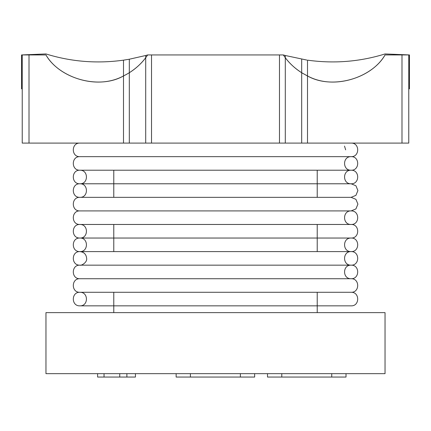<?xml version="1.0" encoding="UTF-8"?>
<svg xmlns="http://www.w3.org/2000/svg" width="431" height="431" viewBox="0 0 431 431"><rect width="100%" height="100%" fill="white"/><g stroke="black" fill="none" stroke-linecap="round" stroke-linejoin="round"><path stroke-width="0.65" d="M79.87 143.092C71.104 142.726 71.147 157.062 79.87 156.658C71.153 156.248 71.099 170.584 79.87 170.218L351.13 170.218C342.386 169.846 342.386 184.156 351.13 183.784C359.874 184.156 359.874 169.846 351.13 170.218L317.221 170.218L317.221 197.344L351.13 197.344L79.87 197.344L351.13 197.344L355.925 199.332L357.913 204.127L355.925 208.922L351.114 210.91M317.221 224.47L317.221 251.596M79.886 278.722L79.87 278.722C71.153 278.313 71.099 292.654 79.87 292.288C88.635 291.911 88.597 306.247 79.87 305.848L351.13 305.848C359.874 306.22 359.874 291.911 351.13 292.288L317.221 292.288L317.221 312.631M401.988 143.092L401.988 54.936L409.45 54.936L401.988 54.635L401.988 54.936L385.039 54.936L408.771 54.936L408.771 143.092L22.229 143.092L22.229 54.936L22.229 88.84L21.55 88.84L21.55 54.936L29.012 54.936L22.229 54.936M306.791 60.054L285.29 55.497L285.29 57.711L283.312 54.936L285.29 57.711L283.312 54.936L151.523 54.936L151.523 143.092M385.039 312.631L45.961 312.631L45.961 373.661L385.039 373.661L385.039 312.631M127.14 74.03L123.503 75.948C99.426 89.767 59.769 79.018 45.961 54.936L29.012 54.936L45.961 54.936C57.716 76.282 95.957 90.946 123.503 75.948L126.353 74.471M125.868 74.735L129.316 72.731C136.088 68.367 141.551 63.357 145.71 57.711L147.688 54.936L151.523 54.936M307.098 75.748L307.497 75.948C335.043 90.946 373.284 76.282 385.039 54.936C371.231 79.018 331.574 89.767 307.497 75.948L301.684 72.731L306.985 75.694M284.848 57.113L285.29 57.711C289.449 63.357 294.912 68.367 301.684 72.731L307.26 75.829M145.71 57.711L145.71 55.497L129.316 59.225L129.316 72.731C135.695 68.723 141.163 63.718 145.71 57.711L147.688 54.936L145.71 55.497L147.688 54.936L145.71 57.711L145.71 143.092M267.506 373.661L267.506 377.055L346.023 377.055L346.023 373.661M97.616 373.661L97.616 377.055L126.886 377.055L126.886 373.661M135.447 373.661L135.447 377.055L126.886 377.055M176.139 373.661L176.139 377.055L254.656 377.055L254.656 373.661M317.221 156.658L351.13 156.658C342.386 156.286 342.386 170.59 351.13 170.218C359.874 170.59 359.874 156.286 351.13 156.658L79.87 156.658L351.13 156.658C359.863 157.051 359.89 142.715 351.13 143.092M351.114 197.344L355.925 195.356L357.913 190.561L355.925 185.766L351.13 183.784L79.87 183.784C88.635 183.407 88.597 197.743 79.87 197.344L351.13 197.344M351.13 210.91C342.386 210.538 342.386 224.842 351.13 224.47C359.874 224.842 359.874 210.538 351.13 210.91L79.87 210.91C71.153 210.5 71.099 224.837 79.87 224.47L351.13 224.47C359.874 224.098 359.874 238.408 351.13 238.036C342.386 237.659 342.386 251.968 351.13 251.596C359.874 251.968 359.874 237.659 351.13 238.036L79.87 238.036C88.635 237.659 88.597 251.995 79.87 251.596L351.13 251.596C342.386 251.225 342.386 265.534 351.13 265.162C359.874 265.534 359.874 251.225 351.13 251.596L79.87 251.596L351.13 251.596M351.13 265.162C342.386 264.785 342.386 279.094 351.13 278.722C359.874 279.094 359.874 264.785 351.13 265.162L79.87 265.162C71.153 264.753 71.099 279.089 79.87 278.722L351.13 278.722C359.874 278.351 359.874 292.66 351.13 292.288L79.87 292.288C71.153 291.879 71.099 306.215 79.87 305.848M129.316 59.225L123.503 60.162C96.991 63.836 71.142 61.768 45.961 53.945L22.229 54.909M283.733 55.545L283.312 54.936L285.29 55.497M401.988 54.635L385.039 53.945C359.858 61.762 334.009 63.831 307.497 60.157L307.497 143.092M302.901 73.475L301.921 72.882M285.29 143.092L285.29 57.711C289.837 63.718 295.305 68.723 301.684 72.731L301.684 143.092M408.771 54.909L408.771 88.84L409.45 88.84L409.45 54.936L408.771 54.936M279.477 54.936L279.477 143.092M129.316 72.731L129.316 143.092M123.503 60.162L123.503 143.092M29.012 54.635L29.012 143.092M281.782 373.661L281.782 377.055M331.746 373.661L331.746 377.055M104.043 373.661L104.043 377.055M119.748 373.661L119.748 377.055M190.41 373.661L190.41 377.055M240.379 373.661L240.379 377.055M344.509 146.087L345.662 149.875M301.684 59.225L301.684 72.731M79.87 170.218C71.153 169.814 71.099 184.15 79.87 183.784C88.597 184.182 88.635 169.846 79.87 170.218L113.779 170.218L113.779 197.344M113.779 224.47L113.779 251.596M113.779 292.288L113.779 312.631M79.87 183.784C71.153 183.374 71.099 197.71 79.87 197.344C71.153 196.935 71.099 211.276 79.87 210.91M79.87 238.036C71.099 238.402 71.153 224.061 79.87 224.47C88.635 224.098 88.597 238.435 79.87 238.036C71.153 237.626 71.099 251.963 79.87 251.596C83.986 252.027 86.248 254.301 86.653 258.411C87.374 262.474 81.163 265.911 79.87 265.162C71.099 265.528 71.153 251.187 79.87 251.596M79.87 156.658L351.13 156.658"/></g></svg>
